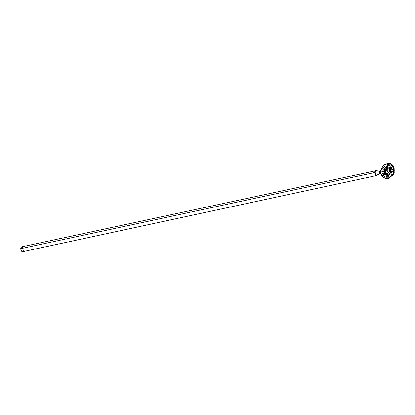 <?xml version="1.0" encoding="UTF-8"?>
<svg xmlns="http://www.w3.org/2000/svg" width="415" height="415" viewBox="0 0 415 415"><rect width="100%" height="100%" fill="white"/><g stroke="black" fill="none" stroke-linecap="round" stroke-linejoin="round"><path stroke-width="0.62" d="M376.519 175.607L375.165 174.31L374.755 172.541L20.75 248.673A2.49 1.209 77.9 0 0 22.566 251.739L376.846 175.493M377.282 174.622L377.064 175.239M385.276 171.312C384.907 170.928 385.265 170.607 386.334 170.342L387.107 170.228L386.334 170.342C385.265 170.607 384.907 170.928 385.276 171.312L385.12 171.053L387.486 168.459M389.903 163.375L392.502 164.921L393.705 166.446L394.037 171.971L393.14 174.44L389.125 178.004L387.983 178.528L385.934 178.492L387.081 174.731L385.675 174.435L383.927 177.662L385.981 178.258L387.081 174.731L387.703 174.751L387.869 178.279L386.469 178.336L383.927 177.662L385.675 174.435L384.892 173.812L382.786 176.92L383.927 177.662L382.786 176.92L381.12 174.212L384.368 172.962L383.891 171.535L380.488 172.075L381.12 174.212L380.488 172.075L380.783 170.518L381.618 169.045M384.995 164.174L385.535 164.003C384.093 164.184 383.066 165.082 382.459 166.706L380.908 170.223L381.888 168.573L384.591 169.699L384.29 170.192L381.006 170.186L380.488 172.075L383.891 171.535L384.29 170.192L381.006 170.186L382.506 166.804L384.757 169.128L384.591 169.699L381.888 168.573L382.506 166.804L383.574 165.092L387.465 163.707L387.491 167.167L386.873 167.281L385.587 164.112L383.574 165.092L385.494 167.904L383.574 165.092L382.884 165.896L382.506 166.804L384.757 169.128L385.494 167.904L386.873 167.281L385.587 164.112L388.746 163.432L387.869 167.069L388.886 167.172L390.1 163.686L388.746 163.432L387.869 167.069L387.491 167.167L387.465 163.707L389.229 163.261M382.993 177.371L385.934 178.492L388.175 178.621L392.372 175.135L390.193 172.671L389.068 173.703L390.453 176.256L392.227 174.886L390.193 172.671L390.603 172.22L393.446 173.413L392.595 174.601L390.453 176.256L389.068 173.703L388.077 174.518L389.14 177.579L390.453 176.256L388.274 178.165L387.869 178.279L387.703 174.751L388.077 174.518L389.14 177.579L387.869 178.279L385.934 178.492L383.553 177.75M393.607 167.473L390.588 168.838L390.671 170.077L393.539 169.268L393.607 167.473L390.588 168.838L390.499 168.428L393.244 166.13L393.56 166.84L393.539 169.268L390.671 170.077L390.665 171.608L393.721 171.504L393.539 169.268L393.752 171.981L393.446 173.413L390.603 172.22L390.665 171.608L393.721 171.504L393.446 173.413L392.372 175.135L393.705 173.532L393.446 173.413L393.705 173.532L394.001 171.447L393.721 171.504L394.001 171.447L393.892 167.536L393.607 167.473L393.892 167.536L393.498 166.052L390.499 168.428L390.064 167.987L391.942 164.771L390.1 163.686L388.886 167.172L390.064 167.987L391.942 164.771L393.244 166.13L393.607 167.473M387.174 168.132L387.231 168.49L387.174 168.132L387.916 168.013L387.885 168.282L387.916 167.733L387.916 168.013L388.383 167.868L386.199 168.537L385.701 169.413L386.199 168.537L385.96 168.184L386.199 168.537L387.174 168.132L387.013 167.759M384.855 172.754L385.182 172.635L384.824 171.654L384.44 171.711L384.824 171.654L385.13 170.71L384.44 170.715M390.302 163.52L390.733 163.723M388.974 163.287L391.942 164.771L390.588 163.65L388.974 163.287L387.465 163.707L388.004 163.474M390.883 163.8L392.102 164.553L393.244 166.13L392.102 164.548L393.716 166.171M383.496 177.698L386.5 178.657L388.658 178.481L393.27 174.627L394.219 172.479L393.877 166.783M390.785 163.749L392.102 164.548L390.588 163.655L388.886 163.282L386.054 163.909M383.206 165.346L384.005 164.646M387.491 163.583L385.53 164.029C383.927 164.423 382.926 165.294 382.531 166.638L382.682 166.192M23.261 250.795L22.358 251.744L21.175 250.53L20.76 248.227L21.487 246.884M21.725 246.868L22.228 247.112M22.472 247.366L22.908 248.082M23.333 249.939L23.323 250.385M377.292 170.876L379.564 171.162A1.245 1.038 -63.2 0 0 379.855 171.162L379.735 171.234A1.245 0.348 5.5 0 1 379.652 171.239A1.245 0.348 -174.5 0 0 379.735 171.234L379.746 171.234A1.245 0.623 -28.2 0 1 379.533 171.379L376.742 170.809L379.995 171.13L379.995 172.08L379.746 171.234L380.192 171.136L379.979 173.527L380.348 173.351L379.59 173.361L379.435 172.972L379.632 171.265M381.276 174.71L380.882 173.999L381.001 174.259L384.368 172.962L384.695 173.491L382.096 175.856L384.695 173.491L384.892 173.812L382.786 176.92L382.018 175.965L382.827 177.189M382.282 176.411L381.012 174.243M383.787 177.864L384.129 178.025M380.576 170.892L380.368 171.955L379.995 172.08L380.285 171.094L379.995 171.13L380.731 170.544L380.467 171.245L379.735 171.234M380.368 172.002L380.882 173.999M380.778 173.818L379.979 173.527A1.245 1.017 -63.7 0 0 379.673 173.641L376.296 175.384L379.715 173.47L379.533 171.379A1.245 0.623 151.8 0 0 379.746 171.234L379.995 171.13M388.279 178.476L387.729 178.549M385.597 173.252L385.82 173.672L385.851 172.671L385.597 173.252L385.182 172.635L385.597 173.252M385.509 170.114L384.721 169.782L385.509 170.114M385.224 168.91L385.654 169.367M389.784 168.947L388.482 167.961L387.843 168.127L387.091 169.984L387.553 171.701L388.404 172.645L389.861 171.613M386.043 172.936L387.646 173.346L388.507 172.671M385.929 172.837L387.356 173.346L387.382 173.818L387.356 173.346L387.818 173.247A0.83 0.617 -127.1 0 1 387.973 173.299A0.83 0.617 52.9 0 0 387.818 173.247L388.487 172.687M385.909 173.548A0.83 0.7 148.5 0 0 385.94 172.853A0.83 0.7 -31.5 0 1 385.909 173.548M385.182 172.635L385.54 172.381L385.182 172.635L384.824 171.654L385.136 170.7M387.226 168.594L385.743 169.885M389.586 168.744L390.499 168.428L390.588 168.838A0.83 0.643 -3.2 0 1 389.607 168.864L390.064 167.987L390.499 168.428L389.586 168.744M390.665 171.608L390.603 172.22L389.675 171.805L390.665 171.608L389.685 171.623L389.607 168.864A0.83 0.643 176.8 0 0 390.588 168.838M389.452 168.615L387.262 167.696A0.83 0.706 77.3 0 0 387.869 167.069L388.886 167.172L390.064 167.987L389.452 168.615M387.242 167.712L387.869 167.069A0.83 0.706 -102.7 0 1 387.371 167.681M389.675 171.805L390.603 172.22L390.193 172.671L389.675 171.805M387.159 167.722L384.861 169.6A0.83 0.368 15.8 0 0 384.964 169.476A0.83 0.368 15.8 0 0 384.757 169.128L385.494 167.904L387.491 167.167L387.159 167.722M388.077 174.518L387.703 174.751L387.434 173.776A0.83 0.617 -130.7 0 1 388.077 174.518A0.83 0.617 49.3 0 0 387.434 173.776L389.545 171.935L390.193 172.671L389.068 173.703M384.964 169.476A0.83 0.368 -164.2 0 1 384.861 169.6L384.804 172.671L384.964 169.481L386.977 167.764L386.873 167.281L387.211 167.722M387.33 173.849L387.703 174.751L387.081 174.731L387.33 173.849M384.586 170.176A0.83 0.41 32.1 0 1 384.29 170.192L384.871 169.802L384.757 169.128A0.83 0.368 -164.2 0 1 384.954 169.346M387.081 174.731L385.675 174.435L384.892 173.812A0.83 0.716 146.1 0 0 384.954 172.92L384.975 172.951A0.83 0.716 -33.9 0 1 384.892 173.812L384.902 172.832L387.143 173.838L387.081 174.731M384.954 172.92A0.83 0.716 -33.9 0 1 384.975 172.941L384.695 173.491L383.891 171.535L384.29 170.192A0.83 0.41 -147.9 0 0 384.695 170.088M384.923 172.853L384.368 172.962L384.933 172.879M382.018 175.965L381.12 174.212L380.052 173.517L379.995 172.08L380.368 171.955L380.379 172.292A0.83 0.285 -5.4 0 1 380.01 172.495A0.83 0.285 174.6 0 0 380.379 172.292L380.472 172.863A0.83 0.389 -22.6 0 1 380.166 173.169A0.83 0.389 157.4 0 0 380.472 172.863L380.519 173.013A0.83 0.42 -30.8 0 1 380.254 173.34A0.83 0.42 149.2 0 0 380.519 173.013L380.825 173.921L380.187 173.491M382.531 166.638L381.842 168.557M392.336 175.431L388.253 178.6L385.914 178.554L382.78 177.143L381.001 174.259M383.865 177.905L385.914 178.554L388.217 178.626L389.846 177.568M393.851 173.615L389.825 177.682M394.079 168.013L393.934 173.646L392.393 175.441M393.934 173.646L394.193 171.25M393.648 166.332L394.136 167.919L394.234 171.276M376.659 170.798L375.762 170.762L375.181 172.028L375.518 174.212L376.296 175.384C374.875 173.102 374.833 171.551 376.166 170.741L377.863 170.949M379.424 173.781L379.014 174.041M378.605 174.29L377.344 175.104M377.515 174.725L377.577 174.461M376.509 175.488L378.942 174.082M375.715 170.715L375.964 170.752C375.186 170.632 374.787 171.229 374.755 172.541L375.476 170.762M375.86 170.726L21.518 246.873A2.49 1.209 77.9 0 0 20.75 248.673L374.755 172.541L376.301 175.561L379.798 173.444A1.245 0.425 -8.8 0 1 379.715 173.47A1.245 0.425 171.2 0 0 379.798 173.444L379.958 173.517A1.245 1.027 -61.2 0 0 379.647 173.626L379.647 173.626A1.245 1.027 118.8 0 1 379.958 173.517L379.958 173.517A1.245 1.012 -64.2 0 0 379.652 173.631A1.245 1.012 115.8 0 1 379.958 173.517L379.979 173.527A1.245 1.001 -66.6 0 0 379.684 173.646L379.673 173.641A1.245 1.017 116.3 0 1 379.979 173.527L379.901 173.496M380.021 173.517L379.715 173.636M379.684 173.646L379.684 173.646A1.245 1.001 113.4 0 1 379.979 173.527M380.192 171.136L380.368 171.955M380.908 170.223L380.088 171.105M385.971 172.873L385.12 171.053M393.721 166.171L394.136 167.919M379.569 171.162L376.753 170.809M376.068 170.715L375.585 170.731"/></g></svg>
